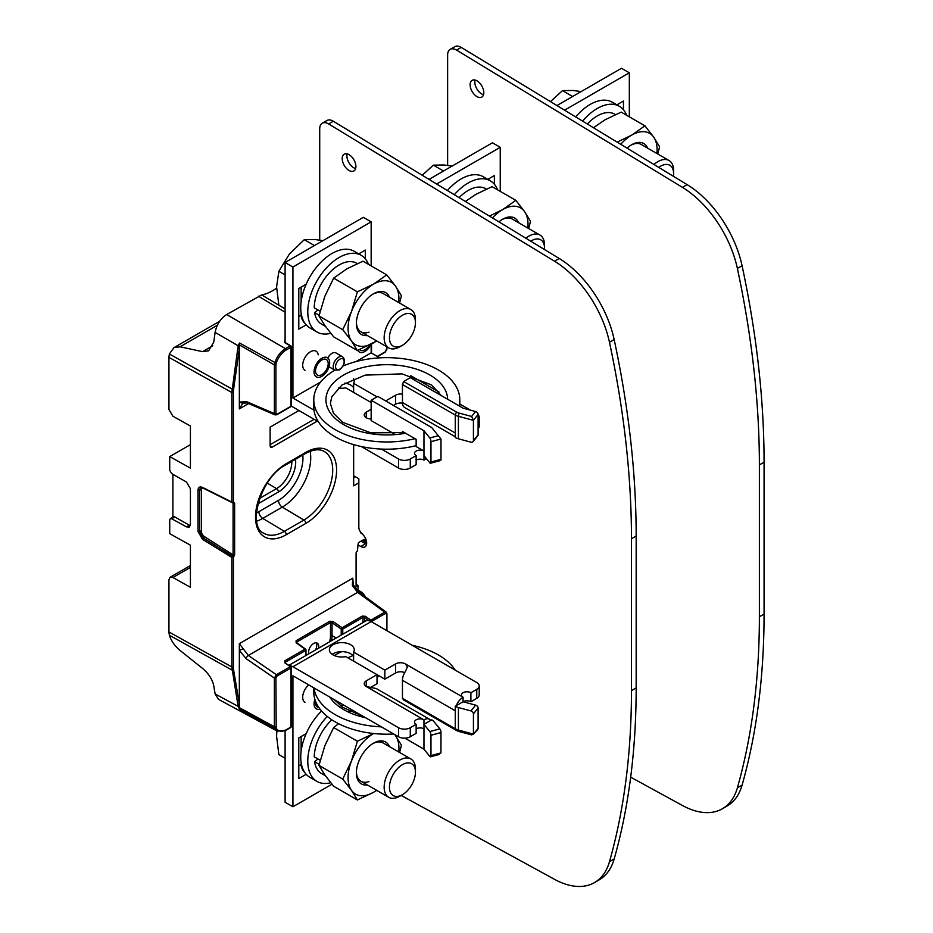 <?xml version="1.0" encoding="UTF-8"?>
<svg xmlns="http://www.w3.org/2000/svg" width="933" height="933" viewBox="0 0 933 933"><rect width="100%" height="100%" fill="white"/><g stroke="black" fill="none" stroke-linecap="round" stroke-linejoin="round"><path stroke-width="1.4" d="M594.484 882.595L599.173 879.877A82.979 47.91 -120 0 0 614.159 859.001A829.775 479.072 -120 0 0 636.166 687.913L636.166 536.055A829.775 479.072 -120 0 0 614.159 339.554A82.979 47.91 -120 0 0 559.229 258.488L333.326 121.243A12.292 7.102 -120 0 0 326.958 120.497L322.258 123.203A12.292 7.102 60 0 1 328.638 123.949L554.529 261.205A82.979 47.91 60 0 1 609.471 342.271A829.775 479.072 60 0 1 631.466 538.761L631.466 690.618A829.775 479.072 60 0 1 609.471 861.719A82.979 47.91 60 0 1 594.484 882.595A82.979 47.91 60 0 1 554.529 879.341L401.155 795.429M319.716 240.108L319.716 128.836A12.292 7.102 60 0 1 322.258 123.203M361.141 532.743L362.75 534.073A5.528 3.196 60 0 1 358.832 527.297L358.832 478.746L353.665 475.76M366.552 544.289A8.292 4.793 60 0 1 365.479 543.787L360.989 541.187M358.05 544.907L360.791 546.493A8.292 4.793 -120 0 0 364.943 546.901A8.292 4.793 -120 0 0 366.214 540.254A8.292 4.793 -120 0 0 360.791 532.941M365.386 596.875A8.292 4.793 -120 0 0 360.791 591.662L358.05 590.076M355.636 168.546A9.68 5.586 60 0 1 346.901 155.904A9.68 5.586 60 0 1 347.169 153.887M342.213 158.622A9.68 5.586 -120 0 0 346.435 168.36A9.68 5.586 -120 0 0 353.899 170.949A9.68 5.586 -120 0 0 355.905 166.517A9.68 5.586 -120 0 0 351.671 156.779A9.68 5.586 -120 0 0 344.219 154.19A9.68 5.586 -120 0 0 342.213 158.622M447.63 165.421L447.63 54.989A12.292 7.102 60 0 1 450.173 49.356A12.292 7.102 60 0 1 456.54 50.102L682.443 187.358A82.979 47.91 60 0 1 737.373 268.424A829.775 479.072 60 0 1 759.38 464.914L759.38 616.771A829.775 479.072 60 0 1 737.373 787.86A82.979 47.91 60 0 1 722.399 808.748A82.979 47.91 60 0 1 682.443 805.494L630.685 777.177M722.399 808.748L727.087 806.03A82.979 47.91 -120 0 0 742.073 785.154A829.775 479.072 -120 0 0 764.069 614.066L764.069 462.208A829.775 479.072 -120 0 0 742.073 265.707A82.979 47.91 -120 0 0 687.131 184.641L461.24 47.396A12.292 7.102 -120 0 0 454.861 46.65L450.173 49.356M483.807 92.67A9.68 5.586 -120 0 0 479.585 82.932A9.68 5.586 -120 0 0 472.121 80.343A9.68 5.586 -120 0 0 470.115 84.775A9.68 5.586 -120 0 0 474.349 94.513A9.68 5.586 -120 0 0 481.801 97.102A9.68 5.586 -120 0 0 483.807 92.67M483.539 94.7A9.68 5.586 60 0 1 474.815 82.057A9.68 5.586 60 0 1 475.072 80.04M439.828 728.86L429.798 731.565A2.764 0.956 74.9 0 1 430.964 735.274L430.964 755.59L440.936 752.908L440.994 732.568A2.764 0.956 -105.1 0 0 439.828 728.86L433.985 721.641A11.068 6.391 180 0 0 431.781 719.821L430.731 720.428A11.068 6.391 -60 0 0 429.495 719.273A11.068 6.391 -60 0 0 423.967 719.821A5.528 3.196 0 0 0 417.937 719.133A5.528 3.196 0 0 0 414.52 722.084A5.528 3.196 0 0 0 416.141 724.335L410.275 727.728A8.292 4.793 180 0 1 398.531 727.728L292.927 666.745A11.068 6.391 60 0 0 289.452 665.684M288.927 665.311L365.619 621.04A11.068 6.391 -120 0 1 371.159 621.588L476.763 682.559A8.292 4.793 180 0 1 479.2 685.942A8.292 4.793 180 0 1 476.763 689.335L470.897 692.718A5.528 3.196 0 0 0 464.867 692.029A5.528 3.196 0 0 0 461.462 694.98A5.528 3.196 0 0 0 463.083 697.243A11.068 6.391 -60 0 0 456.307 705.663L455.257 706.269A11.068 6.391 180 0 0 458.406 707.541L458.406 730.038L459.106 731.519L471.62 734.889L473.451 734.143L458.406 730.038A11.068 6.391 0 0 1 455.257 728.766L402.45 698.281L402.45 680.297A11.068 6.391 120 0 1 405.377 671.55L407.406 666.897L405.377 663.923A6.916 3.989 0 0 0 395.604 663.923L384.851 670.139L353.619 652.109A12.444 7.184 0 0 0 354.26 649.811A12.444 7.184 0 0 0 350.621 644.726A12.444 7.184 0 0 0 330.025 647.514A12.444 7.184 0 0 0 329.372 649.811A12.444 7.184 0 0 0 333.023 654.896A12.444 7.184 0 0 0 345.793 656.622L377.025 674.652L366.261 680.868A6.916 3.989 0 0 0 364.243 683.691A6.916 3.989 0 0 0 366.261 686.513L376.046 688.496A11.068 6.391 120 0 1 376.687 688.787L429.495 719.273M384.851 670.139L384.851 679.166L377.025 674.652L377.025 683.691L370.074 687.691M353.619 652.109L353.619 661.135M332.136 654.325A12.444 7.184 180 0 1 350.621 653.765A12.444 7.184 180 0 1 353.619 656.552M404.724 672.623A6.916 3.989 180 0 0 395.604 672.961L384.851 679.166M456.307 705.663L463.083 701.756L463.083 697.243L405.377 663.923M470.897 692.718L470.897 701.756A5.528 3.196 180 0 0 463.083 701.756L475.597 705.126L470.92 710.911L458.406 707.541M479.2 685.942L479.2 694.98A8.292 4.793 0 0 1 476.763 698.362L470.897 701.756M371.159 687.831L371.159 687.073M416.141 724.335L416.141 733.373L410.275 736.755A8.292 4.793 0 0 1 398.531 736.755L292.927 675.784L292.927 806.765L331.973 784.221M285.101 730.737L285.101 802.252L292.927 806.765M416.141 728.848A5.528 3.196 180 0 1 423.967 728.848L423.967 749.176L429.798 756.406A2.764 0.956 74.9 0 0 430.521 756.815A2.764 0.956 74.9 0 0 430.964 755.59M402.45 698.281L403.616 699.948L456.424 730.434A9.4 5.435 0 0 0 459.106 731.519M478.104 728.381L473.451 734.143L477.743 729.443A2.764 2.053 -141.1 0 0 478.104 728.381L478.104 708.054A2.764 2.053 -141.1 0 0 475.597 705.126M456.424 730.434L455.257 728.766L455.257 706.269M470.92 710.911A2.764 2.053 38.9 0 1 473.428 713.85L473.428 734.084M301.137 751.158L301.137 736.534L298.793 737.886L298.793 778.542L306.164 774.285M298.793 737.886L306.164 733.63M304.986 772.792A7.744 4.467 60 0 1 301.137 764.535L301.137 762.553M366.261 680.868L366.261 686.513L423.967 719.821L423.967 728.848M430.731 720.428L423.967 724.335L429.798 731.565M404.864 738.155L423.967 749.176M440.936 752.908L438.323 754.109M308.765 684.927A11.068 6.391 120 0 0 302.7 697.243A11.068 6.391 120 0 0 304.998 702.304M320.031 709.115A11.068 6.391 -60 0 1 316.334 708.847A11.068 6.391 -60 0 1 314.048 703.785A11.068 6.391 -60 0 1 314.864 699.284M315.646 701.499A8.968 5.178 120 0 0 315.529 702.934A8.968 5.178 120 0 0 317.383 707.039A8.968 5.178 120 0 0 318.829 707.447M313.78 687.831L313.78 692.041A73.019 42.16 0 0 0 335.169 721.85A73.019 42.16 0 0 0 393.773 734.003M381.387 726.854A73.019 42.16 180 0 1 335.169 714.631A73.019 42.16 180 0 1 313.978 687.936M334.282 655.526A73.019 42.16 180 0 1 341.7 651.654M412.234 645.298A73.019 42.16 180 0 1 438.44 655.001A73.019 42.16 180 0 1 455.246 670.139M389.446 787.172A18.38 10.613 -60 0 1 402.45 764.652A18.38 10.613 -60 0 1 415.453 772.162A18.38 10.613 -60 0 1 402.45 794.683A18.38 10.613 -60 0 1 389.446 787.172M415.453 772.162L415.453 769.107A22.124 12.77 -60 0 0 410.87 758.972A22.124 12.77 -60 0 0 393.819 764.908A22.124 12.77 -60 0 0 384.151 787.172A22.124 12.77 -60 0 0 388.734 797.307A22.124 12.77 -60 0 0 399.802 796.211L402.45 794.683A18.38 10.613 120 0 0 414.462 778.484A18.38 10.613 120 0 0 411.64 763.742A18.38 10.613 120 0 0 402.45 764.652A18.38 10.613 120 0 0 390.437 780.863A18.38 10.613 120 0 0 393.26 795.592A18.38 10.613 120 0 0 402.45 794.683M276.856 730.912L276.588 736.359L278.862 754.622L285.101 758.226M321.582 711.004A44.259 25.553 120 0 0 300.741 757.083A44.259 25.553 120 0 0 309.908 777.341L316.952 781.411A44.259 25.553 -60 0 1 307.785 761.153A44.259 25.553 -60 0 1 327.261 716.451M336.23 700.788A44.259 25.553 120 0 0 335.577 701.08M330.749 782.717A44.259 25.553 -60 0 1 316.952 781.411M340.825 706.001A44.259 25.553 -60 0 1 343.274 704.858M320.217 760.29L314.246 756.85A35.127 20.281 120 0 1 331.856 719.81M318.025 759.03L314.538 761.666A35.127 20.281 120 0 0 321.512 773.504L325.43 775.766M357.257 713.01L356.639 712.66A35.127 20.281 120 0 0 349.012 711.063M314.538 761.666L319.214 764.36M357.339 712.975L355.45 713.838M394.857 734.633L401.423 745.175L399.604 752.476M338.562 723.693L333.652 727.542L324.882 745.63L318.981 765.375L324.882 774.996L333.652 786.262L357.386 799.966L351.484 790.344L342.714 779.078L351.484 760.99L357.386 741.245L373.655 733.513A35.955 20.759 -60 0 0 373.503 733.595A35.955 20.759 -60 0 0 351.484 760.99A35.955 20.759 -60 0 0 351.484 790.344A35.955 20.759 -60 0 0 373.503 792.315L357.386 799.966M376.722 790.368L373.503 792.315A35.955 20.759 -60 0 0 376.605 790.298M318.981 765.375L342.714 779.078M333.652 727.542L357.386 741.245M394.764 734.574A35.955 20.759 -60 0 1 395.522 735.566A35.955 20.759 -60 0 1 398.741 751.975M389.469 746.622A24.2 13.972 120 0 0 373.503 743.193L373.503 743.193A24.2 13.972 120 0 0 356.394 772.839A24.2 13.972 120 0 0 367.345 784.945M410.87 758.972L383.101 742.948A22.124 12.77 120 0 0 372.757 743.648M356.406 771.964A22.124 12.77 120 0 0 360.966 781.271A22.124 12.77 120 0 0 369.001 781.586M478.104 428.609A8.292 4.793 0 0 0 479.2 426.229L479.2 417.203A8.292 4.793 180 0 1 478.104 419.582M291.283 405.89A11.068 6.391 60 0 0 292.927 407.033L318.351 421.716M361.374 446.557L398.531 468.016A8.292 4.793 0 0 0 410.275 468.016L416.141 464.622L416.141 455.596A5.528 3.196 0 0 1 414.52 453.333A5.528 3.196 0 0 1 417.937 450.382A5.528 3.196 0 0 1 423.967 451.071L423.967 460.109A5.528 3.196 180 0 0 416.141 460.109M370.179 418.894L371.159 418.334M344.802 383.125A12.444 7.184 180 0 1 350.621 385.014A12.444 7.184 180 0 1 353.619 387.801M393.446 405.458L395.604 404.211A6.916 3.989 180 0 1 402.473 403.208M473.428 420.351L471.62 416.456L459.106 413.086L458.406 416.305L473.428 420.351L473.428 440.586A2.764 2.053 38.9 0 1 473.066 441.647L477.743 435.863A2.764 2.053 -141.1 0 0 478.104 434.79L478.104 414.474A2.764 2.053 -141.1 0 0 475.597 411.535L463.083 408.164L410.275 377.678L403.616 381.515L402.45 384.548L402.45 402.52A11.068 6.391 120 0 0 404.735 407.581L455.257 436.749M402.45 394.169A6.916 3.989 0 0 0 395.604 395.184L385.632 400.945M377.025 396.875L353.619 383.358L353.619 392.396M338.306 387.965A12.444 7.184 0 0 0 345.793 387.871L371.159 402.52M353.619 383.358A12.444 7.184 0 0 0 354.26 381.061A12.444 7.184 0 0 0 353.595 378.74M366.261 412.118L366.261 417.762A6.916 3.989 0 0 1 364.243 414.94A6.916 3.989 0 0 1 366.261 412.118L371.159 409.295M366.261 417.762A6.916 3.989 0 0 0 371.159 418.929M426.229 458.406A11.068 6.391 -60 0 1 423.967 460.109M381.387 449.076L398.531 458.978A8.292 4.793 180 0 0 410.275 458.978L416.141 455.596M285.101 342.504L285.101 262.5L292.927 267.013L292.927 398.006L313.978 410.158M470.407 410.135L459.817 404.024M439.035 392.023L410.742 375.696M379.824 357.84L371.159 352.837L355.998 361.584M285.101 262.5L363.334 217.331L371.159 221.856L371.159 265.882M371.159 344.254L371.159 352.837M394.146 433.857L371.159 420.585L371.159 400.257L377.807 396.42L430.614 426.906A9.4 5.435 180 0 1 432.48 428.457L440.994 439.07L440.994 459.304A2.764 0.956 -105.1 0 1 440.539 460.529L430.521 463.234A2.764 0.956 74.9 0 1 429.798 462.815L423.967 455.596M438.323 435.676L429.798 437.974L423.967 430.754L423.967 451.071L416.141 446.557L416.141 439.326L402.45 431.431L402.45 432.889M320.59 382.029L292.927 398.006M478.104 414.823A8.292 4.793 180 0 1 479.2 417.203M423.967 430.754L371.159 400.257M429.798 437.974A2.764 0.956 74.9 0 1 430.964 441.682L430.964 462.01A2.764 0.956 74.9 0 1 430.521 463.234M371.159 221.856L292.927 267.013M415.033 438.685A73.019 42.16 180 0 1 335.169 429.623A73.019 42.16 180 0 1 313.78 399.814A73.019 42.16 180 0 1 334.854 370.179A7.744 4.467 -60 0 1 333.629 363.952A7.744 4.467 -60 0 1 338.691 357.129A7.744 4.467 -60 0 1 342.563 356.744L335.915 352.907A7.744 4.467 120 0 0 332.043 353.292A7.744 4.467 120 0 0 327.833 357.992M306.164 324.871L298.793 329.127L298.793 288.472L306.164 284.215M365.293 258.791L365.293 250.079L358.692 253.893L359.811 253.24L359.811 254.534M298.793 288.472L301.137 287.119L301.137 301.744M304.986 323.378A7.744 4.467 60 0 1 301.137 315.121L301.137 313.138M402.45 402.52L455.257 433.005L455.257 437.519A11.068 6.391 0 0 0 458.406 438.802L470.92 442.172A2.764 2.053 38.9 0 0 473.066 441.647M458.406 438.802L458.406 416.305A11.068 6.391 180 0 1 455.257 415.033L456.424 412.001A9.4 5.435 180 0 0 459.106 413.086M402.45 384.548L455.257 415.033L455.257 433.005M403.616 381.515L456.424 412.001M346.901 344.487A11.068 6.391 120 0 0 348.021 345.478M318.246 354.843A11.068 6.391 120 0 0 316.054 351.158A11.068 6.391 120 0 0 307.528 354.12A11.068 6.391 120 0 0 302.7 365.258A11.068 6.391 120 0 0 304.998 370.319M371.182 344.195A11.068 6.391 -60 0 1 359.368 352.033A11.068 6.391 -60 0 1 357.817 350.376M359.671 349.618A8.968 5.178 120 0 0 360.418 350.213A8.968 5.178 120 0 0 369.293 345.198M329.687 362.774A11.068 6.391 -60 0 1 324.859 373.911A11.068 6.391 -60 0 1 316.334 376.874A11.068 6.391 -60 0 1 314.048 371.812A11.068 6.391 -60 0 1 318.876 360.674A11.068 6.391 -60 0 1 327.401 357.712A11.068 6.391 -60 0 1 329.687 362.774M315.529 370.949A8.968 5.178 120 0 0 317.383 375.054A8.968 5.178 120 0 0 324.299 372.652A8.968 5.178 120 0 0 328.206 363.625A8.968 5.178 120 0 0 326.352 359.52A8.968 5.178 120 0 0 319.448 361.922A8.968 5.178 120 0 0 315.529 370.949M313.78 399.814L313.78 407.033A73.019 42.16 0 0 0 335.169 436.842A73.019 42.16 0 0 0 416.141 445.647M343.192 365.993A73.019 42.16 180 0 1 438.44 370.004A73.019 42.16 180 0 1 459.817 399.814A73.019 42.16 180 0 1 459.071 405.855M389.446 337.758A18.38 10.613 -60 0 1 402.45 315.237A18.38 10.613 -60 0 1 415.453 322.748A18.38 10.613 -60 0 1 402.45 345.268A18.38 10.613 -60 0 1 389.446 337.758M415.453 322.748L415.453 319.692A22.124 12.77 -60 0 0 410.87 309.558A22.124 12.77 -60 0 0 393.819 315.494A22.124 12.77 -60 0 0 384.151 337.758A22.124 12.77 -60 0 0 388.734 347.892A22.124 12.77 -60 0 0 399.802 346.796L402.45 345.268A18.38 10.613 120 0 0 414.462 329.057A18.38 10.613 120 0 0 411.64 314.328A18.38 10.613 120 0 0 402.45 315.237A18.38 10.613 120 0 0 390.437 331.437A18.38 10.613 120 0 0 393.26 346.178A18.38 10.613 120 0 0 402.45 345.268M314.456 245.554L304.286 239.676L289.3 254.184L278.862 271.305L276.588 286.944L278.862 305.208L285.101 308.811M285.101 274.908L278.862 271.305M322.97 240.632L314.736 239.501L304.286 239.676M361.211 255.339L354.167 251.28A44.259 25.553 120 0 0 320.066 263.129A44.259 25.553 120 0 0 300.741 307.668A44.259 25.553 120 0 0 309.908 327.926L316.952 331.996A44.259 25.553 -60 0 1 307.785 311.739A44.259 25.553 -60 0 1 327.11 267.2A44.259 25.553 -60 0 1 361.211 255.339A44.259 25.553 -60 0 1 368.488 264.342M330.749 333.303A44.259 25.553 -60 0 1 316.952 331.996M320.124 311.214L314.246 307.82A35.127 20.281 120 0 1 329.652 272.576A35.127 20.281 120 0 1 356.639 263.246L357.257 263.596M317.978 309.978L314.596 312.602A35.127 20.281 120 0 0 321.512 324.089L325.43 326.352M314.596 312.602L319.144 315.226M386.752 274.885L363.019 261.182L346.901 268.821L333.652 278.127L324.882 296.216L318.981 315.96L324.882 325.57L333.652 336.848L357.386 350.551L351.484 340.93L342.714 329.664L351.484 311.575L357.386 291.831L373.503 284.18L386.752 274.885L395.522 286.151L401.423 295.761L399.604 303.062M376.722 340.953L357.386 350.551M318.981 315.96L342.714 329.664M333.652 278.127L357.386 291.831M376.605 340.883A35.955 20.759 -60 0 1 373.503 342.901A35.955 20.759 -60 0 1 351.484 340.93A35.955 20.759 -60 0 1 351.484 311.575A35.955 20.759 -60 0 1 373.503 284.18A35.955 20.759 -60 0 1 395.522 286.151A35.955 20.759 -60 0 1 398.741 302.56M389.469 297.207A24.2 13.972 120 0 0 373.503 293.778L373.503 293.778A24.2 13.972 120 0 0 356.394 323.424A24.2 13.972 120 0 0 367.345 335.53M410.87 309.558L383.101 293.533A22.124 12.77 120 0 0 372.757 294.233M356.406 322.55A22.124 12.77 120 0 0 360.966 331.856A22.124 12.77 120 0 0 369.001 332.171M248.575 403.557L239.338 408.887L239.338 348.429L237.798 348.277L231.827 392.501L168.931 357.362L169.339 354.004L173.958 347.647L180.034 346.796L202.554 351.659L208.63 350.808L213.762 342.049L215.115 332.393L238.23 345.816L237.798 348.277M352.767 578.18L353.292 584.851L359.042 592.233A2.764 1.434 126.2 0 0 357.631 592.35L248.341 655.456L239.338 643.665L352.767 578.18L352.347 585.574L357.631 592.35L384.723 612.176L370.856 620.188A1.108 0.641 60 0 1 371.544 621.483L371.544 621.81M190.309 525.606A5.528 3.196 60 0 1 189.352 525.197L174.833 516.964L171.695 518.771L170.307 518.655L169.724 519.926L169.724 533.664L190.414 545.199L190.414 587.277L172.908 577.515L170.086 577.27L168.931 579.813L168.931 631.956L231.827 666.955L237.798 704.287A1.108 0.735 -9.5 0 0 239.338 704.123L239.338 643.665M358.05 591.429L358.05 586.46L357.467 586.577A1.936 1.12 120 0 1 356.091 585.784L356.091 553.269A1.936 1.12 120 0 1 357.467 550.902L358.05 544.464A1.936 1.12 120 0 1 359.415 542.085L363.718 539.601A1.936 1.12 120 0 1 365.095 540.394L365.095 543.554M361.351 592.012L359.893 592.852M298.922 410.497L270.127 427.127L270.127 446.067L270.687 447.327L272.086 447.199L270.127 446.032M317.29 421.098L272.086 447.199M358.832 482.839L353.665 485.825L353.665 444.598M233.378 392.49A1.108 0.641 180 0 1 231.827 392.501L231.827 502.047L232.48 502.584L231.827 502.047A1.108 0.641 0 0 0 233.378 502.047A1.108 0.746 70.5 0 1 232.48 502.584L233.075 503.085A1.108 0.641 180 0 0 234.638 503.085L233.378 502.047L233.378 392.49A22.124 12.782 -60 0 1 233.612 389.213L239.338 348.429L239.338 346.131L238.23 345.816L238.685 344.475L239.338 346.131M276.203 363.217A15.499 8.933 -60 0 1 286.186 349.98A1.108 0.641 -120 0 0 285.416 348.639C280.495 351.729 276.926 356.464 274.722 362.82L274.372 364.873L239.338 344.907L239.629 343.029L238.685 344.475M276.6 288.134A47.571 27.465 -60 0 1 272.599 290.723A47.571 27.465 -60 0 1 261.718 294.921L226.672 314.526C220.48 318.62 216.631 324.567 215.115 332.393M275.923 364.861L275.923 413.552A1.108 0.641 180 0 1 274.372 413.564L274.372 364.873A1.108 0.641 180 0 0 275.923 364.861L276.191 363.217L239.629 343.029M226.672 314.526L285.416 348.639L290.198 345.886A1.108 0.63 -59.1 0 1 290.968 346.33A1.108 0.641 180 0 1 290.968 347.228L286.186 349.992M239.338 408.887L242.825 403.266L239.338 402.17L246.207 401.505L274.372 413.564L275.107 414.917L276.868 414.742L290.734 406.741A1.108 0.641 -120 0 0 290.968 406.228L290.968 347.228A1.108 0.641 -120 0 0 290.198 345.886L284.728 342.609A1.108 0.63 120.9 0 1 285.276 342.551L285.171 342.574M384.723 352.196A1.108 0.641 -120 0 0 385.422 351.694L386.6 348.767M171.695 518.771L186.472 526.865L189.247 527.087L190.414 524.544L190.414 488.74L186.472 482.023L171.695 473.637L169.724 470.279L169.724 456.599L190.414 468.133L190.414 426.008L172.908 416.246L168.931 409.505L168.931 357.362M202.519 487.423C199.697 486.315 198.193 487.283 197.994 490.315L197.994 531.425L202.519 539.356L231.827 557.409L232.48 556.173L203.324 538.026L199.545 531.413L199.545 490.303L200.712 487.761L202.799 487.959L214.812 493.942A1.108 0.665 -63.5 0 1 214.532 493.405L202.519 487.423A1.108 0.665 116.5 0 0 202.799 487.959M233.378 666.955A1.108 0.641 0 0 1 231.827 666.955L231.827 557.409A1.108 0.641 180 0 0 233.378 557.398L232.48 556.173L233.075 554.89A1.108 0.641 0 0 0 234.638 554.89L233.378 557.398L233.378 666.955A22.124 12.782 -60 0 0 233.612 669.952A1.108 0.735 170.5 0 1 232.072 670.104L169.339 635.21L168.931 631.956M233.612 669.952L239.338 704.123L239.338 707.646L238.685 707.704L239.629 709.197L239.338 707.646L274.372 726.76L274.722 728.405L276.191 728.067L275.923 678.058L277.089 676.017L290.968 668.005A1.108 0.641 -120 0 0 290.268 666.71L290.968 667.107A1.108 0.641 180 0 1 290.968 668.005L290.968 727.005A1.108 0.641 0 0 0 291.294 726.562L291.294 667.562A1.108 1.108 0 0 0 290.804 666.64L284.798 662.827L284.798 660.821L304.963 649.17L305.674 649.578A1.108 0.641 180 0 1 305.662 650.464A1.108 0.641 -120 0 0 304.963 649.17L296.099 642.685L296.123 640.691L329.792 621.25L332.894 621.436L332.043 622.743L341.221 629.052L342.073 627.746L362.249 616.095L365.374 616.305L364.5 617.599L364.5 621.681M242.825 648.808L239.338 650.394L246.207 658.721A2.764 1.376 124.5 0 1 248.341 655.456L276.401 674.722L274.372 678.058A1.108 0.641 0 0 0 275.923 678.058M239.629 709.197L274.722 728.405L277.544 731.274M284.798 660.821A1.108 0.641 60 0 1 285.486 662.115L285.486 663.223L285.16 662.582M378.856 675.714L377.025 677.218M386.6 613.261A1.108 0.641 180 0 1 386.589 614.159L386.589 630.498M386.915 630.685L386.915 613.704L386.169 612.083L384.723 612.176A1.108 0.641 -120 0 1 385.422 613.471L386.589 614.159M370.109 621.063L370.856 620.188L365.374 616.305M362.937 622.579L362.937 617.401L364.5 617.599L368.792 620.643M318.526 648.225A7.196 4.152 120 0 0 317.255 643.129A7.196 4.152 120 0 0 316.089 642.802A7.196 4.152 120 0 0 310.456 646.639A7.196 4.152 120 0 0 308.776 653.846M329.652 641.799A21.039 12.152 -60 0 0 330.492 635.653L330.492 622.556L296.822 641.986L296.811 643.082L296.099 642.685M329.792 621.25A1.108 0.641 -120 0 1 330.492 622.556L332.043 622.743L332.043 635.641L336.253 637.997M362.249 616.095A1.108 0.641 -120 0 1 362.937 617.401L342.773 629.04A1.108 0.641 180 0 1 341.221 629.052L341.221 635.128M169.339 635.21C171.31 641.064 174.868 646.149 180.034 650.453L202.554 668.413C208.689 673.614 212.421 679.422 213.762 685.837L215.115 693.93L218.509 699.353L277.299 731.145L285.953 730.271A1.108 0.641 -120 0 0 286.186 729.769A15.499 8.945 -60.1 0 1 276.191 728.067M352.347 585.574L352.767 584.898M239.338 706.433L238.23 706.433L238.685 707.704M169.724 456.599L190.414 444.644M172.897 517.162L172.897 474.326M174.833 516.964A2.764 1.598 -120 0 0 173.468 516.835L170.307 518.655M285.486 343.052A1.108 0.63 120.9 0 0 285.276 342.551L290.758 345.828A1.108 1.108 0 0 1 291.294 346.773L291.294 405.773A1.108 0.641 0 0 1 290.968 406.228L277.089 414.24A1.108 0.641 60 0 1 276.868 414.742M316.135 642.802A7.196 4.152 -60 0 1 315.471 649.986M242.825 403.266L247.035 402.893A2.764 1.738 113.2 0 1 246.207 401.505M365.095 540.394L363.917 540.394L363.917 542.878M363.135 539.939L363.917 540.394A1.108 0.641 120 0 0 363.135 539.939L363.718 539.601M357.852 586.356L356.091 585.108A1.108 0.641 120 0 0 356.873 585.562L357.467 586.577M356.091 584.664L357.269 585.341A1.108 0.641 -60 0 1 358.05 585.784L358.05 586.46L358.05 585.784M360.208 591.324L358.855 592.093M270.127 444.691L314.129 419.279M355.146 476.611L353.665 477.474M429.04 179.393L492.414 142.807L500.24 147.321L500.24 191.347M500.24 147.321L436.667 184.023M494.373 184.268L494.373 175.556L487.772 179.369L488.892 178.716L488.892 180.011M530.749 241.192A18.38 10.613 -60 0 1 544.534 248.225A18.38 10.613 -60 0 1 544.487 249.531A18.38 10.613 120 0 0 540.72 239.804A18.38 10.613 120 0 0 531.53 240.714A18.38 10.613 120 0 0 530.749 241.192M544.534 248.225L544.534 245.169A22.124 12.77 -60 0 0 539.95 235.034A22.124 12.77 -60 0 0 525.862 238.218M443.537 171.031L433.367 165.153L422.229 175.252M452.05 166.109L443.816 164.978L433.367 165.153M454.301 194.74A44.259 25.553 -60 0 1 490.291 180.815L483.247 176.757A44.259 25.553 120 0 0 447.385 190.542M490.291 180.815A44.259 25.553 -60 0 1 497.569 189.807M486.338 189.072L485.731 188.723A35.127 20.281 120 0 0 459.106 197.656M489.44 216.094L502.584 209.657L515.832 200.35L492.099 186.647L475.982 194.297L465.38 201.47M515.832 200.35L524.603 211.628L530.515 221.238L528.684 228.538M492.461 217.925A35.955 20.759 -60 0 1 502.584 209.657A35.955 20.759 -60 0 1 524.603 211.628A35.955 20.759 -60 0 1 527.821 228.037M518.55 222.684A24.2 13.972 120 0 0 502.584 219.255L502.584 219.255A24.2 13.972 120 0 0 498.91 221.844M539.95 235.034L512.182 219.01A22.124 12.77 120 0 0 501.837 219.71M556.954 105.546L621.495 68.284L629.32 72.797L629.32 116.823M629.32 72.797L564.582 110.176M623.454 109.744L623.454 101.032L616.853 104.834L617.973 104.193L617.973 105.487M658.768 167.404A18.38 10.613 -60 0 1 673.614 173.701A18.38 10.613 -60 0 1 673.428 176.314A18.38 10.613 120 0 0 669.801 165.281A18.38 10.613 120 0 0 660.611 166.191A18.38 10.613 120 0 0 658.768 167.404M673.614 173.701L673.614 170.646A22.124 12.77 -60 0 0 669.031 160.511A22.124 12.77 -60 0 0 653.986 164.5M572.629 96.507L562.459 90.629L550.482 101.615M581.142 91.586L572.897 90.454L562.459 90.629M582.6 121.138A44.259 25.553 -60 0 1 619.372 106.292L612.328 102.222A44.259 25.553 120 0 0 575.684 116.928M619.372 106.292A44.259 25.553 -60 0 1 626.649 115.284M615.418 114.549L614.812 114.199A35.127 20.281 120 0 0 587.358 124.019M617.168 142.131L631.664 135.133L644.913 125.827L621.18 112.123L605.074 119.774L593.47 127.728M644.913 125.827L653.683 137.104L659.596 146.714L657.765 154.015M620.737 144.3A35.955 20.759 -60 0 1 631.664 135.133A35.955 20.759 -60 0 1 653.683 137.104A35.955 20.759 -60 0 1 656.902 153.513M647.63 148.16A24.2 13.972 120 0 0 631.664 144.732L631.664 144.732A24.2 13.972 120 0 0 627.046 148.137M669.031 160.511L641.263 144.475A22.124 12.77 120 0 0 630.918 145.186M333.326 121.243L328.638 123.949M554.529 261.205L559.229 258.488M360.791 546.493L365.479 543.787M609.471 861.719L614.159 859.001M631.466 690.618L636.166 687.913M636.166 536.055L631.466 538.761M609.471 342.271L614.159 339.554M461.24 47.396L456.54 50.102M682.443 187.358L687.131 184.641M742.073 265.707L737.373 268.424M764.069 462.208L759.38 464.914M759.38 616.771L764.069 614.066M742.073 785.154L737.373 787.86M371.159 621.588L292.927 666.745M395.604 672.961L395.604 663.923M455.257 710.783L402.45 680.297M476.763 698.362L476.763 689.335M398.531 736.755L398.531 727.728M478.104 708.054L473.428 713.85M298.793 765.888L301.137 764.535M410.275 727.728L410.275 736.755M440.994 732.568L430.964 735.274M352.942 655.619A60.855 35.127 0 0 0 347.869 657.823M329.757 697.056A60.855 35.127 0 0 0 365.608 717.745M395.604 404.211L395.604 395.184M410.275 458.978L410.275 468.016M398.531 468.016L398.531 458.978M440.936 439L430.964 441.682M430.964 462.01L440.994 459.304M339.857 369.095A6.088 3.51 -60 0 1 335.565 366.622A6.088 3.51 -60 0 1 339.845 359.17A6.088 3.51 -60 0 1 339.857 359.158A6.088 3.51 -60 0 1 344.16 361.631A6.088 3.51 -60 0 1 339.88 369.083A6.088 3.51 -60 0 1 339.857 369.095M298.793 316.474L301.137 315.121M475.597 411.535L471.62 416.456M473.428 440.586L478.104 434.79M478.104 414.474L473.451 420.223M447.642 399.254A60.855 35.127 0 0 0 365.141 366.984A60.855 35.127 0 0 0 329.407 411.488A60.855 35.127 0 0 0 405.563 433.227M234.638 503.085L234.638 554.89M305.826 523.401L286.268 534.702A43.501 25.109 120 0 1 255.63 519.996A43.501 25.109 120 0 1 280.88 467.328A43.501 25.109 120 0 1 286.268 463.666L305.826 452.365A43.501 25.109 120 0 1 336.556 468.588A43.501 25.109 120 0 1 308.531 521.71A43.501 25.109 120 0 1 305.826 523.401A2.764 1.598 -120 0 0 303.913 520.043L282.291 507.12A5.528 3.196 60 0 1 278.454 500.391L258.896 511.681A34.673 20.013 -60 0 1 256.423 512.963M169.339 354.004L232.072 389.061L233.612 389.213M290.968 346.33L290.968 347.228M290.268 406.73A1.108 0.641 -120 0 0 290.734 406.741A1.108 1.108 0 0 0 291.294 405.773M275.923 413.552L277.089 414.24M371.544 343.997L371.544 353.059M386.589 349.665L386.589 346.644M377.305 356.383L385.422 351.694M202.554 351.659L212.794 345.746M217.342 325.255L180.034 346.796M231.827 502.047L214.532 493.405M202.776 487.947A4.42 2.554 60 0 0 201.388 490.14L201.388 531.25A4.42 2.554 60 0 0 204.362 536.568L233.075 554.89L233.075 503.085L232.107 502.584A1.108 1.108 0 0 0 232.958 502.63L232.865 502.584M237.798 704.287L238.23 706.433L215.115 693.93M275.923 726.749A1.108 0.641 0 0 1 274.372 726.76L274.372 678.058L246.207 658.721M277.089 676.017A1.108 0.641 60 0 0 276.401 674.722L290.268 666.71L284.798 662.827M342.773 634.23L342.773 629.04A1.108 0.641 60 0 0 342.073 627.746L332.894 621.436M285.416 730.224A1.108 0.641 -120 0 0 285.953 730.271L290.734 727.518A1.108 0.641 -120 0 0 290.968 727.005L286.186 729.769M290.198 727.472A1.108 0.641 -120 0 0 290.734 727.518A1.108 1.108 0 0 0 291.294 726.562M305.662 655.654L305.662 650.464L285.486 662.115L285.486 663.048M385.422 613.471L371.544 621.483A1.108 0.641 180 0 1 371.217 621.623M296.123 640.691A1.108 0.641 60 0 1 296.822 641.986L296.822 642.755M330.492 635.653A1.108 0.641 180 0 1 332.043 635.641A22.147 12.782 -60 0 1 331.483 640.749M190.414 567.404L172.908 577.515M186.472 526.865L189.352 525.197M259.619 498.385L276.53 488.624L267.293 483.107M257.963 503.785A24.386 14.077 120 0 0 258.896 503.284L278.454 491.983A2.764 1.598 -120 0 0 276.53 488.624A21.622 12.479 120 0 0 291.796 461.403M258.523 501.744A2.764 1.598 60 0 1 258.896 503.284M278.454 491.983A24.386 14.077 120 0 0 295.504 459.269M302.828 455.036A34.673 20.013 -60 0 1 278.454 500.391M310.083 451.327A40.201 23.208 -60 0 1 282.291 507.12L262.733 518.41A40.201 23.208 -60 0 1 256.738 521.139M258.896 511.681A5.528 3.196 -120 0 0 262.733 518.41L284.355 531.332L303.913 520.043A40.737 23.523 120 0 0 306.432 518.445A40.737 23.523 120 0 0 331.04 482.291A40.737 23.523 120 0 0 324.019 451.362C319.261 448.68 312.998 449.449 305.254 453.636A2.764 1.598 -120 0 0 305.826 452.365M286.268 463.666A2.764 1.598 60 0 1 285.696 464.926C260.552 477.451 247.07 526.62 263.736 533.198A40.737 23.523 120 0 0 284.355 531.332A2.764 1.598 60 0 1 286.268 534.702M284.728 340.767L284.728 342.609M258.441 296.193L285.101 312.205M261.718 294.921L285.101 308.986M214.532 546.773A1.108 0.595 -58.3 0 1 215.348 545.432L203.324 538.026A1.108 0.595 121.7 0 0 202.519 539.356M197.994 531.425A1.108 0.641 0 0 0 199.545 531.413L199.545 490.303A1.108 0.641 180 0 1 197.994 490.315M204.362 536.568A1.108 0.606 -57.5 0 1 203.534 537.898A5.528 3.196 60 0 1 199.825 531.25A1.108 0.641 180 0 1 201.388 531.25M201.388 490.14A1.108 0.641 -0 0 0 199.825 490.14A5.528 3.196 60 0 1 200.828 487.702M439.35 754.435L430.521 756.815M334.574 699.832L342.621 707.319L362.867 716.159M360.966 781.271L388.734 797.307M342.563 356.744C345.98 360.313 344.965 364.686 339.519 369.853L334.819 370.156L329.022 366.809M459.817 406.287L459.817 399.814M441.262 395.569L431.501 384.897L401.971 373.876L365.176 375.124L341.91 385.049L331.81 396.712L330.375 403.464L333.466 413.237L342.621 422.311L370.972 432.865L404.409 432.562M360.966 331.856L388.734 347.892M275.142 414.928L247.035 402.893M386.915 346.831L386.915 349.21L385.189 352.207L377.62 356.569M174.051 347.601L219.663 321.267M271.41 291.388L273.754 290.035M377.025 677.568L379.066 675.842M305.989 650.044A1.108 1.108 0 0 0 305.534 649.123L296.496 642.499M305.989 650.021L305.989 655.467M386.192 612.106L359.042 592.233M170.086 577.27L190.414 565.538M285.696 464.926L305.254 453.636M232.095 502.584L214.812 493.942M357.817 585.283L356.091 584.28"/></g></svg>
